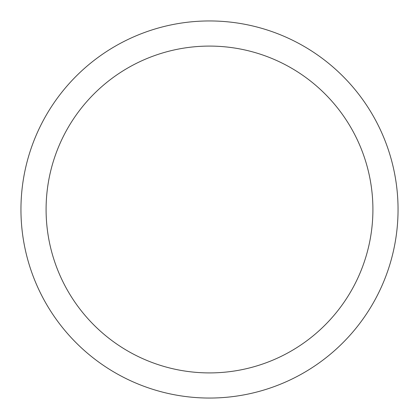 <?xml version="1.0" encoding="UTF-8"?>
<svg xmlns="http://www.w3.org/2000/svg" width="419" height="419" viewBox="0 0 419 419"><rect width="100%" height="100%" fill="white"/><g stroke="black" fill="none" stroke-linecap="round" stroke-linejoin="round"><path stroke-width="0.63" d="M20.95 209.5A188.55 188.55 0 0 0 209.5 398.05A188.55 188.55 0 0 0 398.05 209.5A188.55 188.55 0 0 0 209.5 20.95A188.55 188.55 0 0 0 20.95 209.5M372.91 209.5A163.41 163.41 0 0 1 209.5 372.91A163.41 163.41 0 0 1 46.09 209.5A163.41 163.41 0 0 1 209.5 46.09A163.41 163.41 0 0 1 372.91 209.5"/></g></svg>
